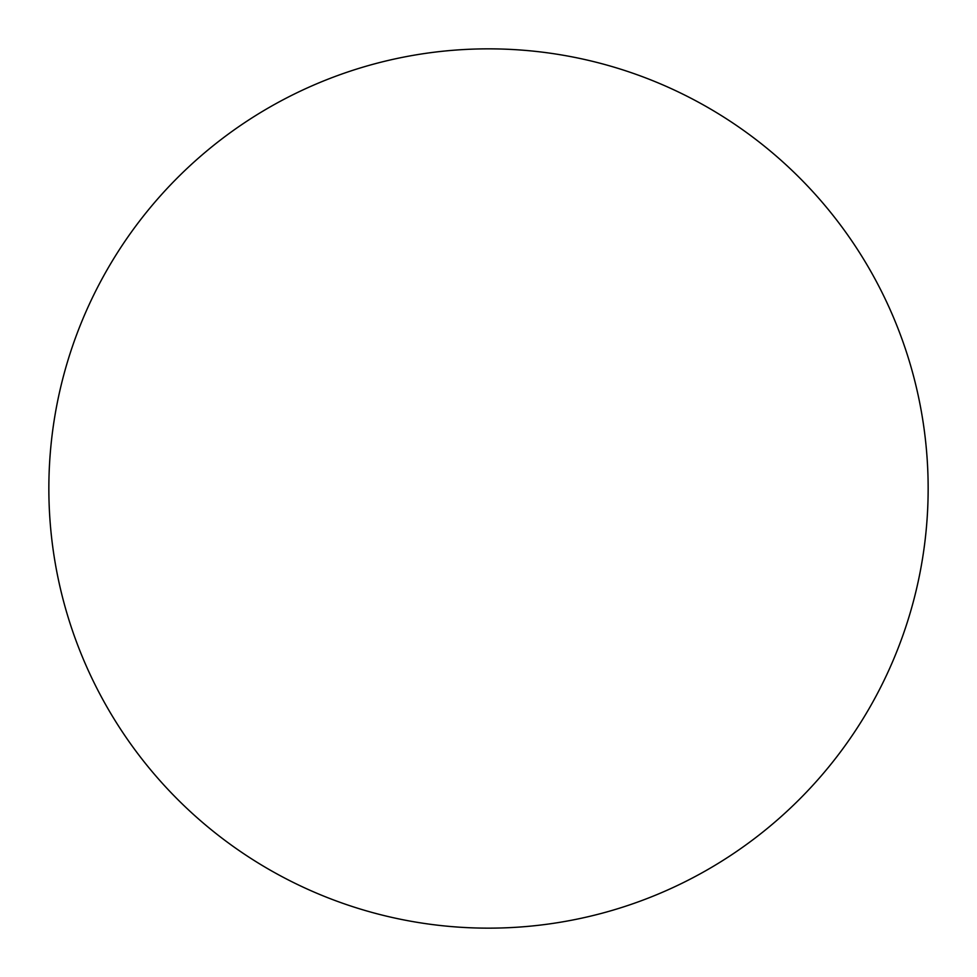 <?xml version="1.0" encoding="UTF-8"?>
<svg xmlns="http://www.w3.org/2000/svg" width="977" height="977" viewBox="0 0 977 977"><rect width="100%" height="100%" fill="white"/><g stroke="black" fill="none" stroke-linecap="round" stroke-linejoin="round"><path stroke-width="1.47" d="M928.15 488.5A439.65 439.65 0 0 0 488.5 48.85A439.65 439.65 0 0 0 48.85 488.5A439.65 439.65 0 0 0 488.5 928.15A439.65 439.65 0 0 0 928.15 488.5"/></g></svg>
